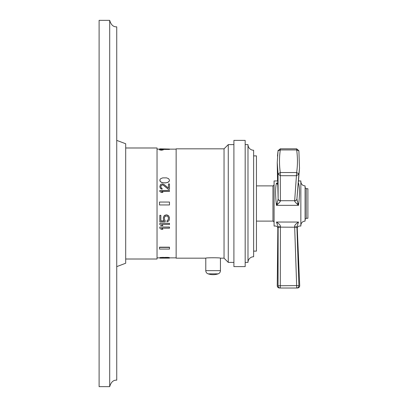 <?xml version="1.0" encoding="UTF-8"?>
<svg xmlns="http://www.w3.org/2000/svg" width="407" height="407" viewBox="0 0 407 407"><rect width="100%" height="100%" fill="white"/><g stroke="black" fill="none" stroke-linecap="round" stroke-linejoin="round"><path stroke-width="0.61" d="M116.743 380.169C113.35 379.96 111.004 382.122 109.697 386.65L99.105 386.65L99.105 20.35L109.697 20.35L109.697 386.65C111.004 382.122 113.35 379.96 116.743 380.169L116.743 26.831C113.35 27.04 111.004 24.878 109.697 20.35C111.004 24.878 113.35 27.04 116.743 26.831M116.743 266.616L125.702 263.237L125.702 143.763L116.743 140.384M125.702 259.01L157.036 259.01L157.036 147.99L125.702 147.99M159.824 148.865L161.055 148.865L159.824 148.865L159.824 149.145L157.036 149.145M159.824 149.425L159.824 149.145L176.139 149.145M162.948 149.425L169.485 149.425L169.485 149.059L161.055 148.865M176.139 257.855L169.485 257.855M159.824 257.855L157.036 257.855M169.276 257.539L169.276 257.987L165.578 258.094L168.045 258.135L169.485 258.104L169.276 257.539L168.045 257.392L160.027 257.539L160.027 257.987L165.578 258.094M169.485 227.121L159.824 227.03L169.485 227.03L169.485 228.215L161.467 228.215L162.907 229.294L161.594 228.215M169.485 223.423L159.824 223.331L169.485 223.331L169.485 224.547L161.467 224.547L162.907 225.656L161.589 224.547M168.457 217.882L167.842 216.509L167.221 216.117L165.578 216.117L164.55 217.099L164.347 217.882L164.55 219.724L165.166 220.487L165.166 221.917L159.824 221.917L159.824 215.323L160.851 215.323L160.851 220.965L164.138 220.965L163.522 220.009L163.319 217.786L164.138 215.822L164.962 215.232L166.814 214.835L168.661 215.822L169.485 217.786L169.276 220.009L168.661 220.965L167.018 221.917L167.018 220.68L168.249 219.724L168.457 217.882L168.249 219.816L167.018 220.777M160.851 220.869L164.077 220.869M159.824 215.323L160.851 215.323M169.485 191.382L169.485 190.471L159.824 190.471L159.824 191.478L161.264 192.394L162.907 192.394L161.467 191.382L169.485 191.382L161.62 191.478M168.457 189.362L169.485 189.265L168.457 189.362L163.319 185.216L162.495 184.926L161.467 185.216L160.851 186.386L161.055 187.622L162.083 188.37L162.083 189.209L160.439 188.461L159.824 186.737L160.439 188.37L162.083 189.118M168.457 184.05L168.457 188.07L163.935 184.391L162.495 183.959L161.264 184.101L160.439 184.681L159.824 186.737M169.485 180.245L168.661 178.704L166.605 177.874L162.698 177.874L160.643 178.704L160.027 179.401L160.027 181.186L161.264 182.326L162.698 182.753L165.578 182.901L168.045 182.326L169.276 181.186L169.485 180.245L169.276 181.09L168.045 182.229L165.578 182.901M159.498 247.186L169.485 247.186L169.485 249.064L159.498 249.064L159.498 247.186M159.498 149.593L159.498 149.873L161.386 150.219L163.273 149.873L163.273 149.593L161.386 149.934L159.498 149.593L161.386 149.313L163.273 149.593M165.578 258.13L161.264 258.063M161.264 258.135L160.643 258.038M160.643 258.135L159.824 258.104L160.027 257.539M224.043 148.835L224.043 258.165L220.436 258.165C220.884 257.626 205.332 257.626 205.784 258.165L176.139 258.165L176.139 148.835L224.043 148.835L228.266 144.612L233.903 144.612M205.784 258.165L205.784 270.65A3.383 3.383 0 0 0 208.089 273.855L218.127 273.855A3.383 3.383 0 0 0 220.436 270.65L205.784 270.65M220.436 258.165L220.436 270.65M224.043 258.165L228.266 262.388L228.266 144.612M228.266 262.388L233.903 262.388M233.903 266.616L233.903 140.384L245.172 140.384L245.172 266.616L233.903 266.616M245.172 262.388L247.99 262.388L247.99 144.612A5.637 5.637 0 0 0 253.627 150.244L253.627 256.756A5.637 5.637 0 0 0 247.99 262.388M245.172 144.612L247.99 144.612M253.627 155.881L256.446 155.881L256.446 251.119L253.627 251.119M277.243 162.688L277.554 180.957L274.084 180.957L274.084 226.043L275.58 226.043C276.958 226.18 277.711 226.943 277.839 228.322L277.243 285.775C277.376 287.144 278.129 287.897 279.497 288.029M298.28 183.119L298.514 183.119C299.75 187.444 299.827 194.241 298.743 203.5L298.514 205.347L276.439 205.347L276.246 203.5C275.32 194.241 275.381 187.449 276.439 183.119L277.645 184.508M297.451 288.029C298.85 287.881 299.603 287.108 299.705 285.699L297.268 228.393C297.354 226.974 298.107 226.19 299.516 226.043L300.849 226.043L300.849 180.957L298.468 180.957L299.491 168.284L298.896 150.875L296.657 149.934L296.657 148.809L280.286 148.809L278.052 150.748L277.243 162.591L278.047 173.906L280.286 175.702L296.657 175.702L298.896 173.942L299.491 168.284L296.907 199.013M276.439 222.034L298.514 222.034C299.832 227.371 299.832 227.371 298.514 222.034L296.907 226.897C297.38 228.892 297.38 228.892 296.907 226.897L294.663 226.897L296.657 285.592L278.047 285.755C276.974 285.78 276.974 285.78 278.047 285.755L278.144 226.826C277.737 228.815 277.737 228.815 278.144 226.826L276.439 222.034C275.32 227.365 275.32 227.365 276.439 222.034C279.421 223.992 280.738 225.58 280.392 226.791L278.144 226.826M297.481 201.872L297.298 201.221M275.732 187.917L275.651 189.214M275.59 191.102L275.585 192.699M275.62 194.587L275.702 196.581M275.814 198.423L275.921 199.893M300.849 225.336C301.104 222.771 302.513 221.362 305.077 221.113L305.077 185.887C302.513 185.638 301.104 184.229 300.849 181.664M306.206 188.706L307.896 188.706L307.896 218.294L306.206 218.294L306.206 188.706L305.077 187.581M297.934 203.414L298.743 203.5L297.934 203.414L298.514 205.347L297.12 204.034A2.254 0.575 -36.9 0 0 297.934 203.414L296.907 199.003L298.896 173.942L296.657 172.532C297.71 165.003 297.71 157.468 296.657 149.934L280.286 149.934L278.047 150.834M298.27 183.216L298.25 183.491M297.12 204.034C295.212 202.177 294.388 201.104 294.663 200.814A2.254 1.994 4.7 0 0 296.907 199.003M296.917 198.87A2.254 2.04 4.7 0 1 294.673 200.707L294.673 200.707A2.254 2.04 4.7 0 0 296.922 198.855M277.849 204.055A2.254 0.565 37.6 0 1 277.05 203.429L276.439 205.347L277.849 204.055C279.772 202.233 280.621 201.17 280.392 200.865L280.286 172.532L278.047 173.906L278.144 198.82L278.062 185.49M276.246 203.5L277.05 203.429L278.144 199.033L277.243 162.591L278.057 150.738L277.477 156.12M280.286 148.809L280.286 149.934C279.233 157.468 279.233 165.003 280.286 172.532L296.657 172.532L294.673 200.707L280.392 200.707A2.254 2.04 -0.4 0 1 278.144 198.82L278.144 199.033A2.254 1.979 -0.8 0 0 280.392 200.865M277.61 183.119L276.439 183.119L277.62 183.491M298.891 150.748L296.657 148.809L298.891 150.748L299.491 168.284L298.896 150.875M298.514 222.034C295.548 224.043 294.261 225.666 294.663 226.897M296.907 226.897L296.922 227.228L280.392 227.137L280.286 288.029C279.233 288.029 279.233 288.029 280.286 288.029C278.922 287.902 278.179 287.144 278.047 285.755M296.922 227.228L298.896 285.683C299.969 285.709 299.969 285.709 298.896 285.683L296.657 285.592L296.657 288.029L280.286 288.029L296.657 288.029C297.71 288.029 297.71 288.029 296.657 288.029C298.056 287.891 298.799 287.108 298.896 285.683M296.993 229.314L298.194 264.082M280.392 226.791L280.392 227.137L278.144 227.304M278.139 228.342L278.047 278.861M218.127 273.855A15.781 15.781 0 0 1 208.089 273.855M169.276 257.819L160.027 257.819M160.643 257.728L160.643 257.448M161.264 257.672L161.264 257.392M162.083 257.626L162.083 257.346M162.698 257.606L162.698 257.326M163.726 257.585L163.726 257.305M165.578 257.585L165.578 257.305M166.605 257.606L166.605 257.326M167.221 257.626L167.221 257.346M168.045 257.672L168.045 257.392M168.661 257.728L168.661 257.448M159.824 227.121L159.824 228.215L161.264 229.294L162.907 229.294M159.824 223.423L159.824 224.547L161.264 225.656L162.907 225.656M164.347 217.882L164.55 219.724M164.55 219.816L165.166 220.584M169.485 217.882L168.661 215.919L166.814 214.927L165.99 214.927L164.138 215.919L163.319 217.882M159.824 191.382L161.264 192.302L162.907 192.302M160.851 186.884L161.055 185.556L162.495 184.829L163.319 185.119L168.457 189.265M169.485 189.265L169.485 183.959L168.457 183.959L168.457 188.07M159.824 180.245L160.027 181.09L161.264 182.229L163.726 182.901M163.726 182.804L165.578 182.804M159.498 247.41L169.485 247.41M159.498 202.06L169.485 202.06L169.485 204.94L159.498 204.94L159.498 202.06M256.446 221.113L272.955 221.113L272.955 185.887C272.924 186.32 273.301 185.943 274.084 184.763M160.872 258.135L168.437 258.135M256.446 185.887L272.955 185.887M272.955 221.113C272.924 220.68 273.301 221.057 274.084 222.237M306.206 218.294L305.077 219.419M278.179 150.264L278.093 150.539M296.657 288.029L280.286 288.029"/></g></svg>
